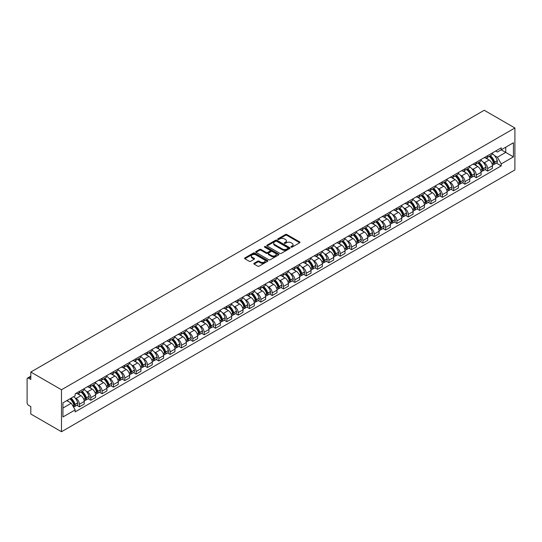 <?xml version="1.0" encoding="UTF-8"?>
<svg xmlns="http://www.w3.org/2000/svg" width="542" height="542" viewBox="0 0 542 542"><rect width="100%" height="100%" fill="white"/><g stroke="black" fill="none" stroke-linecap="round" stroke-linejoin="round"><path stroke-width="0.81" d="M291.115 247.132A0.705 0.406 0 0 0 292.118 247.132L299.699 242.755A1.009 0.583 0 0 0 299.99 242.342A1.009 0.583 0 0 0 299.699 241.935L286.853 234.517A1.009 0.583 0 0 0 285.431 234.517L277.85 238.893A0.705 0.406 0 0 0 278.845 239.469L279.828 238.907A3.232 1.863 0 0 1 284.394 238.907L285.465 239.523A3.232 1.863 0 0 1 286.413 240.844A3.232 1.863 0 0 1 285.465 242.159L284.482 242.728A0.705 0.406 0 0 0 285.485 243.304L286.461 242.735A3.232 1.863 0 0 1 291.027 242.735L292.097 243.351A3.232 1.863 0 0 1 293.046 244.672A3.232 1.863 0 0 1 292.097 245.993L291.115 246.556A0.705 0.406 0 0 0 291.115 247.132L291.115 246.556M254.11 263.27A1.009 0.583 0 0 0 253.812 263.683A1.009 0.583 0 0 0 254.11 264.096L257.707 266.176A1.009 0.583 0 0 0 259.137 266.176L267.558 261.312A1.009 0.583 0 0 0 267.85 260.905A1.009 0.583 0 0 0 267.558 260.492L254.713 253.073A1.009 0.583 0 0 0 253.283 253.073L244.869 257.938A1.009 0.583 0 0 0 244.571 258.351A1.009 0.583 0 0 0 244.869 258.758L249.218 261.271A1.009 0.583 0 0 0 250.648 261.271L254.252 259.191A1.009 0.583 0 0 0 254.544 258.778A1.009 0.583 0 0 0 254.252 258.371L252.091 257.125A2.696 1.558 0 0 1 251.298 256.02A2.696 1.558 0 0 1 252.965 254.584A2.696 1.558 0 0 1 255.905 254.916L264.361 259.801A2.696 1.558 0 0 1 265.153 260.905A2.696 1.558 0 0 1 263.487 262.342A2.696 1.558 0 0 1 260.546 262.003L259.137 261.19A1.009 0.583 0 0 0 257.707 261.19L254.11 263.27L254.11 264.096M61.483 389.759L30.806 372.049L484.23 110.27L514.9 127.98L61.483 389.759L61.483 431.73L514.9 169.951L514.9 127.98M279.902 253.365A1.009 0.583 0 0 0 281.325 253.365L289.746 248.5A1.009 0.583 0 0 0 290.038 248.094A1.009 0.583 0 0 0 289.746 247.68L276.901 240.262A1.009 0.583 0 0 0 275.478 240.262L267.057 245.126A1.009 0.583 0 0 0 266.759 245.54A1.009 0.583 0 0 0 267.057 245.946L279.902 253.365M264.875 247.287A0.705 0.406 0 0 1 265.594 247.389L265.594 246.549L278.649 254.083A1.009 0.583 0 0 1 278.947 254.496A1.009 0.583 0 0 1 278.649 254.909L270.234 259.767A1.009 0.583 0 0 1 268.805 259.767L255.959 252.355L259.564 250.289L259.564 249.449L255.959 251.529A1.009 0.583 0 0 0 255.668 251.942A1.009 0.583 0 0 0 255.959 252.355L255.959 251.529M259.564 250.289A1.009 0.583 0 0 1 260.993 250.289L260.993 249.449A1.009 0.583 0 0 0 259.564 249.449M260.993 249.449L266.203 252.457A1.009 0.583 0 0 0 267.626 252.457L270.018 251.075A1.009 0.583 0 0 0 270.316 250.668A1.009 0.583 0 0 0 270.018 250.255L264.598 247.125A0.705 0.406 0 0 1 265.594 246.549M30.806 372.049L30.806 379.481L28.557 378.181A2.053 1.186 -120 0 0 27.527 378.079A2.053 1.186 -120 0 0 27.1 379.021L27.1 402.774A2.053 1.186 -120 0 0 28.557 405.287L30.806 406.588L30.806 414.02L61.483 431.73M487.644 155.683A4.729 2.73 60 0 1 486.662 157.803L491.458 155.032A4.729 2.73 -120 0 0 492.441 152.912M483.091 162.072L484.297 162.769A4.729 2.73 60 0 1 487.644 168.562L492.441 165.791A4.729 2.73 -120 0 0 489.094 160.005L485.666 158.02M492.441 165.791L492.441 168.352L487.644 171.123L485.043 169.619M486.662 157.803A4.729 2.73 60 0 1 484.338 157.587M487.644 168.562L487.644 171.123M476.303 162.227A4.729 2.73 60 0 1 475.327 164.348L480.124 161.577A4.729 2.73 -120 0 0 481.1 159.456M473.701 176.17L476.303 177.668L481.1 174.897L481.1 172.342A4.729 2.73 -120 0 0 477.759 166.55L474.325 164.565M475.327 164.348A4.729 2.73 60 0 1 472.997 164.138M471.75 168.623L472.963 169.321A4.729 2.73 60 0 1 476.303 175.107L476.303 177.668M464.961 168.772A4.729 2.73 60 0 1 463.986 170.893L468.783 168.128A4.729 2.73 -120 0 0 469.758 166.001M462.36 182.715L464.961 184.219L469.765 181.448L469.765 178.887A4.729 2.73 -120 0 0 466.418 173.094L462.983 171.109M463.986 170.893A4.729 2.73 60 0 1 461.655 170.683M460.409 175.168L461.621 175.865A4.729 2.73 60 0 1 464.961 181.658L464.961 184.219M453.627 175.317A4.729 2.73 60 0 1 452.645 177.444L457.441 174.673A4.729 2.73 -120 0 0 458.424 172.552M451.025 189.26L453.627 190.764L458.424 187.993L458.424 185.432A4.729 2.73 -120 0 0 455.077 179.639L451.642 177.661M452.645 177.444A4.729 2.73 60 0 1 450.321 177.227M449.074 181.712L450.28 182.41A4.729 2.73 60 0 1 453.627 188.203L453.627 190.764M442.286 181.868A4.729 2.73 60 0 1 441.31 183.989L446.107 181.218A4.729 2.73 -120 0 0 447.082 179.097M439.684 195.804L442.286 197.308L447.082 194.537L447.082 191.976A4.729 2.73 -120 0 0 443.742 186.191L440.307 184.205M441.31 183.989A4.729 2.73 60 0 1 438.979 183.772M437.733 188.257L438.945 188.955A4.729 2.73 60 0 1 442.286 194.747L442.286 197.308M430.944 188.413A4.729 2.73 60 0 1 429.969 190.533L434.765 187.762A4.729 2.73 -120 0 0 435.741 185.642M428.343 202.356L430.944 203.853L435.741 201.089L435.741 198.528A4.729 2.73 -120 0 0 432.401 192.735L428.966 190.75M429.969 190.533A4.729 2.73 60 0 1 427.638 190.323M426.391 194.808L427.604 195.506A4.729 2.73 60 0 1 430.944 201.299L430.944 203.853M419.61 194.957A4.729 2.73 60 0 1 418.627 197.085L423.424 194.314A4.729 2.73 -120 0 0 424.406 192.186M417.008 208.9L419.61 210.404L424.406 207.633L424.406 205.072A4.729 2.73 -120 0 0 421.059 199.28L417.625 197.302M418.627 197.085A4.729 2.73 60 0 1 416.303 196.868M415.057 201.353L416.263 202.051A4.729 2.73 60 0 1 419.61 207.843L419.61 210.404M408.268 201.509A4.729 2.73 60 0 1 407.293 203.629L412.089 200.858A4.729 2.73 -120 0 0 413.065 198.738M405.667 215.445L408.268 216.949L413.065 214.178L413.065 211.617A4.729 2.73 -120 0 0 409.725 205.831L406.29 203.846M407.293 203.629A4.729 2.73 60 0 1 404.962 203.413M403.715 207.898L404.928 208.595A4.729 2.73 60 0 1 408.268 214.388L408.268 216.949M396.927 208.053A4.729 2.73 60 0 1 395.951 210.174L400.748 207.403A4.729 2.73 -120 0 0 401.724 205.282M394.325 221.996L396.927 223.494L401.724 220.723L401.724 218.169A4.729 2.73 -120 0 0 398.384 212.376L394.949 210.391M395.951 210.174A4.729 2.73 60 0 1 393.621 209.964M392.374 214.449L393.587 215.147A4.729 2.73 60 0 1 396.927 220.933L396.927 223.494M385.592 214.598A4.729 2.73 60 0 1 384.61 216.719L389.407 213.954A4.729 2.73 -120 0 0 390.389 211.827M382.991 228.541L385.592 230.045L390.389 227.274L390.389 224.713A4.729 2.73 -120 0 0 387.042 218.921L383.607 216.935M384.61 216.719A4.729 2.73 60 0 1 382.286 216.509M381.04 220.994L382.246 221.692A4.729 2.73 60 0 1 385.592 227.484L385.592 230.045M374.251 221.143A4.729 2.73 60 0 1 373.275 223.27L378.072 220.499A4.729 2.73 -120 0 0 379.048 218.379M371.649 235.086L374.251 236.59L379.048 233.819L379.048 231.258A4.729 2.73 -120 0 0 375.708 225.465L372.273 223.487M373.275 223.27A4.729 2.73 60 0 1 370.945 223.053M369.698 227.538L370.911 228.236A4.729 2.73 60 0 1 374.251 234.029L374.251 236.59M362.91 227.694A4.729 2.73 60 0 1 361.934 229.815L366.731 227.044A4.729 2.73 -120 0 0 367.706 224.923M360.308 241.63L362.91 243.134L367.706 240.363L367.706 237.803A4.729 2.73 -120 0 0 364.366 232.017L360.931 230.032M361.934 229.815A4.729 2.73 60 0 1 359.603 229.598M358.357 234.083L359.57 234.781A4.729 2.73 60 0 1 362.91 240.573L362.91 243.134M351.575 234.239A4.729 2.73 60 0 1 350.593 236.359L355.389 233.588A4.729 2.73 -120 0 0 356.372 231.468M348.973 248.182L351.575 249.679L356.372 246.915L356.372 244.354A4.729 2.73 -120 0 0 353.025 238.561L349.59 236.576M350.593 236.359A4.729 2.73 60 0 1 348.269 236.149M347.022 240.634L348.228 241.332A4.729 2.73 60 0 1 351.575 247.125L351.575 249.679M340.234 240.783A4.729 2.73 60 0 1 339.251 242.911L344.055 240.14A4.729 2.73 -120 0 0 345.03 238.013M337.632 254.726L340.234 256.231L345.03 253.46L345.03 250.899A4.729 2.73 -120 0 0 341.69 245.106L338.255 243.128M339.251 242.911A4.729 2.73 60 0 1 336.928 242.694M335.681 247.179L336.894 247.877A4.729 2.73 60 0 1 340.234 253.67L340.234 256.231M328.892 247.335A4.729 2.73 60 0 1 327.917 249.456L332.713 246.685A4.729 2.73 -120 0 0 333.689 244.564M326.291 261.271L328.892 262.775L333.689 260.004L333.689 257.443A4.729 2.73 -120 0 0 330.349 251.657L326.914 249.672M327.917 249.456A4.729 2.73 60 0 1 325.586 249.239M324.34 253.724L325.552 254.422A4.729 2.73 60 0 1 328.892 260.214L328.892 262.775M317.558 253.88A4.729 2.73 60 0 1 316.575 256L321.372 253.229A4.729 2.73 -120 0 0 322.355 251.109M314.956 267.823L317.558 269.32L322.355 266.549L322.355 263.995A4.729 2.73 -120 0 0 319.008 258.202L315.573 256.217M316.575 256A4.729 2.73 60 0 1 314.252 255.79M313.005 260.275L314.211 260.973A4.729 2.73 60 0 1 317.558 266.759L317.558 269.32M306.216 260.424A4.729 2.73 60 0 1 305.234 262.545L310.038 259.781A4.729 2.73 -120 0 0 311.013 257.653M303.615 274.367L306.216 275.871L311.013 273.1L311.013 270.539A4.729 2.73 -120 0 0 307.673 264.747L304.238 262.762M305.234 262.545A4.729 2.73 60 0 1 302.91 262.335M301.664 266.82L302.876 267.518A4.729 2.73 60 0 1 306.216 273.31L306.216 275.871M294.875 266.969A4.729 2.73 60 0 1 293.899 269.096L298.696 266.325A4.729 2.73 -120 0 0 299.672 264.205M292.273 280.912L294.875 282.416L299.672 279.645L299.672 277.084A4.729 2.73 -120 0 0 296.332 271.291L292.897 269.313M293.899 269.096A4.729 2.73 60 0 1 291.569 268.879M290.322 273.364L291.535 274.062A4.729 2.73 60 0 1 294.875 279.855L294.875 282.416M283.541 273.52A4.729 2.73 60 0 1 282.558 275.641L287.355 272.87A4.729 2.73 -120 0 0 288.337 270.749M280.939 287.456L283.541 288.961L288.337 286.19L288.337 283.629A4.729 2.73 -120 0 0 284.99 277.843L281.555 275.858M282.558 275.641A4.729 2.73 60 0 1 280.234 275.424M278.988 279.909L280.194 280.607A4.729 2.73 60 0 1 283.541 286.4L283.541 288.961M272.199 280.065A4.729 2.73 60 0 1 271.217 282.186L276.02 279.415A4.729 2.73 -120 0 0 276.996 277.294M269.598 294.008L272.199 295.505L276.996 292.741L276.996 290.18A4.729 2.73 -120 0 0 273.656 284.387L270.221 282.402M271.217 282.186A4.729 2.73 60 0 1 268.893 281.976M267.646 286.461L268.859 287.158A4.729 2.73 60 0 1 272.199 292.951L272.199 295.505M260.858 286.61A4.729 2.73 60 0 1 259.882 288.737L264.679 285.966A4.729 2.73 -120 0 0 265.655 283.839M258.256 300.553L260.858 302.057L265.655 299.286L265.655 296.725A4.729 2.73 -120 0 0 262.314 290.932L258.88 288.954M259.882 288.737A4.729 2.73 60 0 1 257.552 288.52M256.305 293.005L257.518 293.703A4.729 2.73 60 0 1 260.858 299.496L260.858 302.057M249.523 293.154A4.729 2.73 60 0 1 248.541 295.282L253.338 292.511A4.729 2.73 -120 0 0 254.32 290.39M246.922 307.097L249.523 308.601L254.32 305.83L254.32 303.269A4.729 2.73 -120 0 0 250.973 297.483L247.538 295.498M248.541 295.282A4.729 2.73 60 0 1 246.217 295.065M244.97 299.55L246.176 300.248A4.729 2.73 60 0 1 249.523 306.04L249.523 308.601M238.182 299.706A4.729 2.73 60 0 1 237.2 301.826L242.003 299.055A4.729 2.73 -120 0 0 242.979 296.935M235.58 313.649L238.182 315.146L242.979 312.375L242.979 309.821A4.729 2.73 -120 0 0 239.639 304.028L236.204 302.043M237.2 301.826A4.729 2.73 60 0 1 234.876 301.616M233.629 306.101L234.835 306.799A4.729 2.73 60 0 1 238.182 312.585L238.182 315.146M226.841 306.25A4.729 2.73 60 0 1 225.865 308.371L230.662 305.607A4.729 2.73 -120 0 0 231.637 303.479M224.239 320.193L226.841 321.697L231.637 318.926L231.637 316.365A4.729 2.73 -120 0 0 228.297 310.573L224.862 308.588M225.865 308.371A4.729 2.73 60 0 1 223.534 308.161M222.288 312.646L223.5 313.344A4.729 2.73 60 0 1 226.841 319.136L226.841 321.697M215.506 312.795A4.729 2.73 60 0 1 214.524 314.922L219.32 312.151A4.729 2.73 -120 0 0 220.303 310.031M212.904 326.738L215.506 328.242L220.303 325.471L220.303 322.91A4.729 2.73 -120 0 0 216.956 317.117L213.521 315.139M214.524 314.922A4.729 2.73 60 0 1 212.2 314.706M210.953 319.191L212.159 319.888A4.729 2.73 60 0 1 215.506 325.681L215.506 328.242M204.165 319.346A4.729 2.73 60 0 1 203.182 321.467L207.986 318.696A4.729 2.73 -120 0 0 208.961 316.575M201.563 333.283L204.165 334.787L208.961 332.016L208.961 329.455A4.729 2.73 -120 0 0 205.621 323.669L202.186 321.684M203.182 321.467A4.729 2.73 60 0 1 200.858 321.25M199.612 325.735L200.818 326.433A4.729 2.73 60 0 1 204.165 332.226L204.165 334.787M192.823 325.891A4.729 2.73 60 0 1 191.848 328.012L196.644 325.241A4.729 2.73 -120 0 0 197.62 323.12M190.222 339.834L192.823 341.331L197.62 338.567L197.62 336.006A4.729 2.73 -120 0 0 194.28 330.213L190.845 328.228M191.848 328.012A4.729 2.73 60 0 1 189.517 327.802M188.27 332.287L189.483 332.984A4.729 2.73 60 0 1 192.823 338.777L192.823 341.331M181.489 332.436A4.729 2.73 60 0 1 180.506 334.563L185.303 331.792A4.729 2.73 -120 0 0 186.285 329.665M178.887 346.379L181.489 347.883L186.285 345.112L186.285 342.551A4.729 2.73 -120 0 0 182.939 336.758L179.504 334.78M180.506 334.563A4.729 2.73 60 0 1 178.183 334.346M176.936 338.831L178.142 339.529A4.729 2.73 60 0 1 181.489 345.322L181.489 347.883M170.147 338.98A4.729 2.73 60 0 1 169.165 341.108L173.968 338.337A4.729 2.73 -120 0 0 174.944 336.216M167.546 352.923L170.147 354.427L174.944 351.656L174.944 349.095A4.729 2.73 -120 0 0 171.604 343.303L168.169 341.325M169.165 341.108A4.729 2.73 60 0 1 166.841 340.891M165.595 345.376L166.8 346.074A4.729 2.73 60 0 1 170.147 351.866L170.147 354.427M158.806 345.532A4.729 2.73 60 0 1 157.83 347.652L162.627 344.881A4.729 2.73 -120 0 0 163.603 342.761M156.204 359.475L158.806 360.972L163.603 358.201L163.603 355.647A4.729 2.73 -120 0 0 160.263 349.854L156.828 347.869M157.83 347.652A4.729 2.73 60 0 1 155.5 347.442M154.253 351.927L155.466 352.625A4.729 2.73 60 0 1 158.806 358.411L158.806 360.972M147.471 352.076A4.729 2.73 60 0 1 146.489 354.197L151.286 351.433A4.729 2.73 -120 0 0 152.268 349.305M144.87 366.019L147.471 367.523L152.268 364.752L152.268 362.192A4.729 2.73 -120 0 0 148.921 356.399L145.486 354.414M146.489 354.197A4.729 2.73 60 0 1 144.165 353.987M142.919 358.472L144.125 359.17A4.729 2.73 60 0 1 147.471 364.962L147.471 367.523M136.13 358.621A4.729 2.73 60 0 1 135.148 360.748L139.951 357.977A4.729 2.73 -120 0 0 140.927 355.857M133.528 372.564L136.13 374.068L140.927 371.297L140.927 368.736A4.729 2.73 -120 0 0 137.587 362.944L134.152 360.965M135.148 360.748A4.729 2.73 60 0 1 132.824 360.532M131.577 365.017L132.783 365.714A4.729 2.73 60 0 1 136.13 371.507L136.13 374.068M124.789 365.173A4.729 2.73 60 0 1 123.813 367.293L128.61 364.522A4.729 2.73 -120 0 0 129.585 362.402M122.187 379.109L124.789 380.613L129.585 377.842L129.585 375.281A4.729 2.73 -120 0 0 126.245 369.495L122.81 367.51M123.813 367.293A4.729 2.73 60 0 1 121.483 367.076M120.236 371.561L121.449 372.259A4.729 2.73 60 0 1 124.789 378.052L124.789 380.613M113.454 371.717A4.729 2.73 60 0 1 112.472 373.838L117.268 371.067A4.729 2.73 -120 0 0 118.251 368.946M110.853 385.66L113.454 387.157L118.251 384.393L118.251 381.832A4.729 2.73 -120 0 0 114.904 376.04L111.469 374.055M112.472 373.838A4.729 2.73 60 0 1 110.148 373.628M108.901 378.113L110.107 378.811A4.729 2.73 60 0 1 113.454 384.603L113.454 387.157M102.113 378.262A4.729 2.73 60 0 1 101.13 380.382L105.934 377.618A4.729 2.73 -120 0 0 106.91 375.491M99.511 392.205L102.113 393.709L106.91 390.938L106.91 388.377A4.729 2.73 -120 0 0 103.569 382.584L100.135 380.606M101.13 380.382A4.729 2.73 60 0 1 98.807 380.172M97.56 384.657L98.766 385.355A4.729 2.73 60 0 1 102.113 391.148L102.113 393.709M90.771 384.806A4.729 2.73 60 0 1 89.796 386.934L94.593 384.163A4.729 2.73 -120 0 0 95.568 382.042M88.17 398.749L90.771 400.253L95.568 397.482L95.568 394.922A4.729 2.73 -120 0 0 92.228 389.129L88.793 387.151M89.796 386.934A4.729 2.73 60 0 1 87.465 386.717M86.219 391.202L87.431 391.9A4.729 2.73 60 0 1 90.771 397.692L90.771 400.253M79.437 391.358A4.729 2.73 60 0 1 78.454 393.478L83.251 390.707A4.729 2.73 -120 0 0 84.234 388.587M76.835 405.301L79.437 406.798L84.234 404.027L84.234 401.473A4.729 2.73 -120 0 0 80.887 395.68L77.452 393.695M78.454 393.478A4.729 2.73 60 0 1 76.124 393.268M74.884 397.753L76.09 398.451A4.729 2.73 60 0 1 79.437 404.237L79.437 406.798M495.673 151.042L497.38 152.031L513.443 142.756L505.74 147.2L505.74 152.404L497.38 157.234L494.426 155.527M62.933 408.058L71.293 403.234L75.148 409.908L62.933 416.954L62.933 402.855L75.148 395.802L75.148 393.831L501.235 147.831L501.235 149.802L513.443 156.855L501.235 163.908L497.38 157.234M513.443 142.756L513.443 156.855M75.148 409.908L75.148 411.879L501.235 165.879L501.235 163.908M71.293 403.234L66.788 400.633M496.377 163.074L501.235 165.879M291.4 247.233L292.097 246.827A3.232 1.863 0 0 0 293.046 245.512L293.046 244.672M286.413 240.844L286.413 241.678A3.232 1.863 0 0 1 285.465 242.999L284.767 243.405M299.699 241.935L299.699 242.755L286.853 235.357A1.009 0.583 0 0 0 285.431 235.357L278.127 239.571M289.746 247.68L289.746 248.5L276.901 241.102A1.009 0.583 0 0 0 275.478 241.102L267.07 245.96M287.958 248.378A0.705 0.406 0 0 0 287.958 247.802L276.691 241.292A0.705 0.406 0 0 0 275.688 241.292L274.652 241.895A3.232 1.863 0 0 0 273.71 243.209A3.232 1.863 0 0 0 274.652 244.53L282.362 248.974A3.232 1.863 0 0 0 286.928 248.974L287.958 248.378L287.958 249.218A0.705 0.406 0 0 0 288.168 248.934L288.168 248.094M273.71 243.209L273.71 244.049A3.232 1.863 0 0 0 274.652 245.37L274.652 244.53M287.958 249.218L286.928 249.815A3.232 1.863 0 0 1 282.362 249.815L274.652 245.37M260.993 250.289L266.203 253.297A1.009 0.583 0 0 0 267.626 253.297L270.018 251.915A1.009 0.583 0 0 0 270.316 251.508L270.316 250.668M265.594 247.389L278.635 254.916M271.603 255.58A2.696 1.558 0 0 0 274.543 255.919A2.696 1.558 0 0 0 276.21 254.476A2.696 1.558 0 0 0 275.424 253.371L272.443 251.657A1.009 0.583 0 0 0 271.014 251.657L268.629 253.033A1.009 0.583 0 0 0 268.331 253.446A1.009 0.583 0 0 0 268.629 253.859L271.603 255.58L271.603 256.42A2.696 1.558 0 0 0 274.543 256.752A2.696 1.558 0 0 0 276.21 255.316L276.21 254.476M268.331 253.446L268.331 254.286A1.009 0.583 0 0 0 268.629 254.699L268.629 253.859M271.603 256.42L268.629 254.699M265.153 260.905L265.153 261.739A2.696 1.558 0 0 1 263.487 263.182A2.696 1.558 0 0 1 260.546 262.843L259.137 262.03A1.009 0.583 0 0 0 257.707 262.03L254.123 264.103M251.298 256.02L251.298 256.861A2.696 1.558 0 0 0 252.091 257.965L252.091 257.125M254.239 259.198L252.091 257.965M267.558 260.492L267.558 261.312L254.713 253.913A1.009 0.583 0 0 0 253.283 253.913L244.882 258.771L244.869 257.938M489.426 156.204A6.477 3.74 60 0 1 489.46 156.225A6.477 3.74 60 0 1 493.721 162.038L493.762 162.173A1.26 0.725 60 0 1 493.559 163.162A1.26 0.725 60 0 1 493.532 163.176M489.141 156.367A7.812 4.512 60 0 1 493.437 162.817L493.477 162.952A2.595 1.497 60 0 1 493.064 164.985L492.421 165.357M493.511 164.416A2.595 1.497 -120 0 0 494.229 164.314A2.595 1.497 -120 0 0 494.636 162.282L494.602 162.146A7.812 4.512 -120 0 0 490.307 155.696M492.339 153.738A7.812 4.512 60 0 1 497.251 160.615L497.292 160.744A2.595 1.497 60 0 1 496.878 162.783L494.229 164.314M486.479 157.891A7.812 4.512 60 0 1 488.112 159.436M491.906 159.443L492.908 160.019M478.085 162.756A6.477 3.74 60 0 1 478.119 162.769A6.477 3.74 60 0 1 482.38 168.582L482.421 168.718A1.26 0.725 60 0 1 482.224 169.707A1.26 0.725 60 0 1 482.19 169.721M477.807 162.918A7.812 4.512 60 0 1 482.095 169.361L482.136 169.497A2.595 1.497 60 0 1 481.723 171.536L481.079 171.909M482.17 170.96A2.595 1.497 -120 0 0 482.888 170.865A2.595 1.497 -120 0 0 483.301 168.826L483.261 168.691A7.812 4.512 -120 0 0 478.965 162.248M481.005 160.29A7.812 4.512 60 0 1 485.917 167.16L485.95 167.295A2.595 1.497 60 0 1 485.544 169.334L482.888 170.865M475.138 164.443A7.812 4.512 60 0 1 476.77 165.981M480.571 165.988L481.567 166.563M466.75 169.3A6.477 3.74 60 0 1 466.784 169.321A6.477 3.74 60 0 1 471.045 175.127L471.079 175.262A1.26 0.725 60 0 1 470.883 176.252A1.26 0.725 60 0 1 470.856 176.265M466.466 169.463A7.812 4.512 60 0 1 470.761 175.906L470.795 176.042A2.595 1.497 60 0 1 470.388 178.081L469.745 178.453M470.829 177.505A2.595 1.497 -120 0 0 471.547 177.41A2.595 1.497 -120 0 0 471.96 175.371L471.919 175.235A7.812 4.512 -120 0 0 467.631 168.792M469.663 166.834A7.812 4.512 60 0 1 474.575 173.704L474.616 173.84A2.595 1.497 60 0 1 474.203 175.879L471.547 177.41M463.803 170.987A7.812 4.512 60 0 1 465.436 172.525M469.23 172.539L470.226 173.115M455.409 175.845A6.477 3.74 60 0 1 455.443 175.865A6.477 3.74 60 0 1 459.704 181.678L459.745 181.807A1.26 0.725 60 0 1 459.541 182.796A1.26 0.725 60 0 1 459.514 182.817M455.124 176.008A7.812 4.512 60 0 1 459.42 182.458L459.46 182.593A2.595 1.497 60 0 1 459.047 184.626L458.403 184.998M459.494 184.056A2.595 1.497 -120 0 0 460.212 183.955A2.595 1.497 -120 0 0 460.619 181.916L460.585 181.787A7.812 4.512 -120 0 0 456.289 175.337M458.322 173.379A7.812 4.512 60 0 1 463.234 180.256L463.274 180.384A2.595 1.497 60 0 1 462.861 182.424L460.212 183.955M452.462 177.532A7.812 4.512 60 0 1 454.094 179.07M457.888 179.084L458.891 179.659M444.067 182.39A6.477 3.74 60 0 1 444.101 182.41A6.477 3.74 60 0 1 448.363 188.223L448.403 188.359A1.26 0.725 60 0 1 448.207 189.348A1.26 0.725 60 0 1 448.173 189.361M443.79 182.559A7.812 4.512 60 0 1 448.078 189.002L448.119 189.138A2.595 1.497 60 0 1 447.706 191.177L447.062 191.55M448.153 190.601A2.595 1.497 -120 0 0 448.871 190.506A2.595 1.497 -120 0 0 449.284 188.467L449.243 188.331A7.812 4.512 -120 0 0 444.948 181.882M446.987 179.924A7.812 4.512 60 0 1 451.899 186.8L451.933 186.936A2.595 1.497 60 0 1 451.527 188.968L448.871 190.506M441.12 184.077A7.812 4.512 60 0 1 442.753 185.621M446.554 185.628L447.55 186.204M432.733 188.941A6.477 3.74 60 0 1 432.767 188.955A6.477 3.74 60 0 1 437.028 194.768L437.062 194.903A1.26 0.725 60 0 1 436.866 195.892A1.26 0.725 60 0 1 436.838 195.906M432.448 189.104A7.812 4.512 60 0 1 436.744 195.547L436.777 195.682A2.595 1.497 60 0 1 436.371 197.722L435.727 198.094M436.811 197.146A2.595 1.497 -120 0 0 437.529 197.051A2.595 1.497 -120 0 0 437.943 195.012L437.902 194.876A7.812 4.512 -120 0 0 433.614 188.433M435.646 186.475A7.812 4.512 60 0 1 440.558 193.345L440.599 193.48A2.595 1.497 60 0 1 440.185 195.52L437.529 197.051M429.786 190.628A7.812 4.512 60 0 1 431.418 192.166M435.212 192.18L436.208 192.749M421.391 195.486A6.477 3.74 60 0 1 421.425 195.506A6.477 3.74 60 0 1 425.687 201.319L425.727 201.448A1.26 0.725 60 0 1 425.524 202.437A1.26 0.725 60 0 1 425.497 202.451M421.107 195.648A7.812 4.512 60 0 1 425.402 202.098L425.443 202.227A2.595 1.497 60 0 1 425.03 204.266L424.386 204.639M425.477 203.69A2.595 1.497 -120 0 0 426.195 203.596A2.595 1.497 -120 0 0 426.601 201.556L426.568 201.421A7.812 4.512 -120 0 0 422.272 194.978M424.305 193.02A7.812 4.512 60 0 1 429.217 199.89L429.257 200.025A2.595 1.497 60 0 1 428.844 202.064L426.195 203.596M418.444 197.173A7.812 4.512 60 0 1 420.077 198.711M423.871 198.724L424.867 199.3M410.05 202.03A6.477 3.74 60 0 1 410.084 202.051A6.477 3.74 60 0 1 414.345 207.864L414.386 207.999A1.26 0.725 60 0 1 414.19 208.988A1.26 0.725 60 0 1 414.156 209.002M409.772 202.193A7.812 4.512 60 0 1 414.061 208.643L414.102 208.778A2.595 1.497 60 0 1 413.688 210.811L413.045 211.184M414.135 210.242A2.595 1.497 -120 0 0 414.854 210.14A2.595 1.497 -120 0 0 415.267 208.108L415.226 207.972A7.812 4.512 -120 0 0 410.931 201.522M412.97 199.564A7.812 4.512 60 0 1 417.882 206.441L417.916 206.57A2.595 1.497 60 0 1 417.509 208.609L414.854 210.14M407.103 203.717A7.812 4.512 60 0 1 408.736 205.262M412.537 205.269L413.532 205.845M398.716 208.582A6.477 3.74 60 0 1 398.749 208.595A6.477 3.74 60 0 1 403.011 214.408L403.045 214.544A1.26 0.725 60 0 1 402.848 215.533A1.26 0.725 60 0 1 402.821 215.547M398.431 208.745A7.812 4.512 60 0 1 402.726 215.188L402.76 215.323A2.595 1.497 60 0 1 402.354 217.362L401.71 217.735M402.794 216.786A2.595 1.497 -120 0 0 403.512 216.692A2.595 1.497 -120 0 0 403.925 214.652L403.885 214.517A7.812 4.512 -120 0 0 399.596 208.074M401.629 206.116A7.812 4.512 60 0 1 406.541 212.986L406.581 213.121A2.595 1.497 60 0 1 406.168 215.16L403.512 216.692M395.768 210.269A7.812 4.512 60 0 1 397.394 211.807M401.195 211.814L402.191 212.389M387.374 215.127A6.477 3.74 60 0 1 387.408 215.147A6.477 3.74 60 0 1 391.67 220.953L391.71 221.089A1.26 0.725 60 0 1 391.507 222.078A1.26 0.725 60 0 1 391.48 222.091M387.09 215.289A7.812 4.512 60 0 1 391.385 221.732L391.426 221.868A2.595 1.497 60 0 1 391.012 223.907L390.369 224.28M391.459 223.331A2.595 1.497 -120 0 0 392.178 223.236A2.595 1.497 -120 0 0 392.584 221.197L392.55 221.061A7.812 4.512 -120 0 0 388.255 214.618M390.287 212.66A7.812 4.512 60 0 1 395.199 219.53L395.24 219.666A2.595 1.497 60 0 1 394.827 221.705L392.178 223.236M384.427 216.814A7.812 4.512 60 0 1 386.06 218.351M389.854 218.365L390.85 218.941M376.033 221.671A6.477 3.74 60 0 1 376.067 221.692A6.477 3.74 60 0 1 380.328 227.505L380.369 227.633A1.26 0.725 60 0 1 380.166 228.622A1.26 0.725 60 0 1 380.138 228.643M375.755 221.834A7.812 4.512 60 0 1 380.044 228.284L380.084 228.419A2.595 1.497 60 0 1 379.671 230.452L379.027 230.824M380.118 229.883A2.595 1.497 -120 0 0 380.836 229.781A2.595 1.497 -120 0 0 381.25 227.742L381.209 227.613A7.812 4.512 -120 0 0 376.914 221.163M378.953 219.205A7.812 4.512 60 0 1 383.865 226.082L383.899 226.21A2.595 1.497 60 0 1 383.492 228.25L380.836 229.781M373.086 223.358A7.812 4.512 60 0 1 374.718 224.896M378.519 224.91L379.515 225.486M364.698 228.216A6.477 3.74 60 0 1 364.732 228.236A6.477 3.74 60 0 1 368.994 234.049L369.027 234.185A1.26 0.725 60 0 1 368.831 235.174A1.26 0.725 60 0 1 368.804 235.187M364.414 228.385A7.812 4.512 60 0 1 368.709 234.828L368.743 234.964A2.595 1.497 60 0 1 368.336 237.003L367.693 237.376M368.777 236.427A2.595 1.497 -120 0 0 369.495 236.332A2.595 1.497 -120 0 0 369.908 234.293L369.868 234.158A7.812 4.512 -120 0 0 365.579 227.708M367.612 225.75A7.812 4.512 60 0 1 372.523 232.626L372.564 232.762A2.595 1.497 60 0 1 372.151 234.794L369.495 236.332M361.751 229.903A7.812 4.512 60 0 1 363.377 231.448M367.178 231.454L368.174 232.03M353.357 234.767A6.477 3.74 60 0 1 353.391 234.781A6.477 3.74 60 0 1 357.652 240.594L357.693 240.729A1.26 0.725 60 0 1 357.49 241.718A1.26 0.725 60 0 1 357.463 241.732M353.072 234.93A7.812 4.512 60 0 1 357.368 241.373L357.408 241.508A2.595 1.497 60 0 1 356.995 243.548L356.351 243.92M357.442 242.972A2.595 1.497 -120 0 0 358.16 242.877A2.595 1.497 -120 0 0 358.567 240.838L358.533 240.702A7.812 4.512 -120 0 0 354.238 234.259M356.27 232.301A7.812 4.512 60 0 1 361.182 239.171L361.223 239.307A2.595 1.497 60 0 1 360.809 241.346L358.16 242.877M350.41 236.454A7.812 4.512 60 0 1 352.043 237.992M355.837 238.006L356.832 238.575M342.016 241.312A6.477 3.74 60 0 1 342.049 241.332A6.477 3.74 60 0 1 346.311 247.145L346.352 247.274A1.26 0.725 60 0 1 346.148 248.263A1.26 0.725 60 0 1 346.121 248.277M341.738 241.475A7.812 4.512 60 0 1 346.026 247.924L346.067 248.053A2.595 1.497 60 0 1 345.654 250.092L345.01 250.465M346.101 249.516A2.595 1.497 -120 0 0 346.819 249.422A2.595 1.497 -120 0 0 347.232 247.382L347.192 247.247A7.812 4.512 -120 0 0 342.896 240.804M344.936 238.846A7.812 4.512 60 0 1 349.847 245.716L349.881 245.851A2.595 1.497 60 0 1 349.475 247.89L346.819 249.422M339.068 242.999A7.812 4.512 60 0 1 340.701 244.537M344.502 244.55L345.498 245.126M330.681 247.857A6.477 3.74 60 0 1 330.715 247.877A6.477 3.74 60 0 1 334.976 253.69L335.01 253.825A1.26 0.725 60 0 1 334.814 254.815A1.26 0.725 60 0 1 334.787 254.828M330.396 248.019A7.812 4.512 60 0 1 334.692 254.469L334.726 254.605A2.595 1.497 60 0 1 334.319 256.637L333.676 257.01M334.76 256.068A2.595 1.497 -120 0 0 335.478 255.966A2.595 1.497 -120 0 0 335.891 253.934L335.85 253.798A7.812 4.512 -120 0 0 331.562 247.348M333.594 245.391A7.812 4.512 60 0 1 338.506 252.267L338.547 252.396A2.595 1.497 60 0 1 338.133 254.435L335.478 255.966M327.734 249.544A7.812 4.512 60 0 1 329.36 251.088M333.161 251.095L334.157 251.671M319.34 254.408A6.477 3.74 60 0 1 319.373 254.422A6.477 3.74 60 0 1 323.635 260.235L323.676 260.37A1.26 0.725 60 0 1 323.472 261.359A1.26 0.725 60 0 1 323.445 261.373M319.055 254.571A7.812 4.512 60 0 1 323.35 261.014L323.391 261.149A2.595 1.497 60 0 1 322.978 263.188L322.334 263.561M323.425 262.613A2.595 1.497 -120 0 0 324.143 262.518A2.595 1.497 -120 0 0 324.55 260.478L324.516 260.343A7.812 4.512 -120 0 0 320.22 253.9M322.253 251.942A7.812 4.512 60 0 1 327.165 258.812L327.205 258.947A2.595 1.497 60 0 1 326.792 260.987L324.143 262.518M316.392 256.095A7.812 4.512 60 0 1 318.025 257.633M321.819 257.64L322.815 258.216M307.998 260.953A6.477 3.74 60 0 1 308.032 260.973A6.477 3.74 60 0 1 312.294 266.779L312.334 266.915A1.26 0.725 60 0 1 312.131 267.904A1.26 0.725 60 0 1 312.104 267.917M307.721 261.115A7.812 4.512 60 0 1 312.009 267.558L312.05 267.694A2.595 1.497 60 0 1 311.636 269.733L310.993 270.106M312.084 269.157A2.595 1.497 -120 0 0 312.802 269.062A2.595 1.497 -120 0 0 313.215 267.023L313.174 266.888A7.812 4.512 -120 0 0 308.879 260.445M310.918 258.487A7.812 4.512 60 0 1 315.83 265.356L315.864 265.492A2.595 1.497 60 0 1 315.458 267.531L312.802 269.062M305.051 262.64A7.812 4.512 60 0 1 306.684 264.178M310.485 264.191L311.481 264.767M296.664 267.497A6.477 3.74 60 0 1 296.698 267.518A6.477 3.74 60 0 1 300.959 273.331L300.993 273.459A1.26 0.725 60 0 1 300.796 274.448A1.26 0.725 60 0 1 300.769 274.469M296.379 267.66A7.812 4.512 60 0 1 300.675 274.11L300.708 274.245A2.595 1.497 60 0 1 300.302 276.278L299.658 276.65M300.742 275.709A2.595 1.497 -120 0 0 301.46 275.607A2.595 1.497 -120 0 0 301.874 273.568L301.833 273.439A7.812 4.512 -120 0 0 297.544 266.989M299.577 265.031A7.812 4.512 60 0 1 304.489 271.908L304.529 272.037A2.595 1.497 60 0 1 304.116 274.076L301.46 275.607M293.717 269.184A7.812 4.512 60 0 1 295.343 270.722M299.143 270.736L300.139 271.312M285.322 274.042A6.477 3.74 60 0 1 285.356 274.062A6.477 3.74 60 0 1 289.618 279.875L289.652 280.011A1.26 0.725 60 0 1 289.455 281A1.26 0.725 60 0 1 289.428 281.013M285.038 274.211A7.812 4.512 60 0 1 289.333 280.654L289.374 280.79A2.595 1.497 60 0 1 288.961 282.829L288.317 283.202M289.408 282.253A2.595 1.497 -120 0 0 290.126 282.158A2.595 1.497 -120 0 0 290.532 280.119L290.498 279.984A7.812 4.512 -120 0 0 286.203 273.534M288.236 271.576A7.812 4.512 60 0 1 293.147 278.452L293.188 278.588A2.595 1.497 60 0 1 292.775 280.62L290.126 282.158M282.375 275.729A7.812 4.512 60 0 1 284.008 277.274M287.802 277.28L288.798 277.856M273.981 280.593A6.477 3.74 60 0 1 274.015 280.607A6.477 3.74 60 0 1 278.276 286.42L278.317 286.555A1.26 0.725 60 0 1 278.114 287.545A1.26 0.725 60 0 1 278.087 287.558M273.703 280.756A7.812 4.512 60 0 1 277.992 287.199L278.032 287.335A2.595 1.497 60 0 1 277.619 289.374L276.976 289.746M278.066 288.798A2.595 1.497 -120 0 0 278.784 288.703A2.595 1.497 -120 0 0 279.198 286.664L279.157 286.528A7.812 4.512 -120 0 0 274.862 280.085M276.901 278.127A7.812 4.512 60 0 1 281.813 284.997L281.847 285.133A2.595 1.497 60 0 1 281.44 287.172L278.784 288.703M271.034 282.28A7.812 4.512 60 0 1 272.667 283.818M276.467 283.832L277.463 284.401M262.646 287.138A6.477 3.74 60 0 1 262.68 287.158A6.477 3.74 60 0 1 266.942 292.971L266.976 293.1A1.26 0.725 60 0 1 266.779 294.089A1.26 0.725 60 0 1 266.752 294.103M262.362 287.301A7.812 4.512 60 0 1 266.657 293.75L266.691 293.879A2.595 1.497 60 0 1 266.285 295.918L265.641 296.291M266.725 295.343A2.595 1.497 -120 0 0 267.443 295.248A2.595 1.497 -120 0 0 267.856 293.208L267.816 293.073A7.812 4.512 -120 0 0 263.527 286.63M265.56 284.672A7.812 4.512 60 0 1 270.472 291.542L270.512 291.677A2.595 1.497 60 0 1 270.099 293.717L267.443 295.248M259.699 288.825A7.812 4.512 60 0 1 261.325 290.363M265.126 290.377L266.122 290.952M251.305 293.683A6.477 3.74 60 0 1 251.339 293.703A6.477 3.74 60 0 1 255.6 299.516L255.634 299.651A1.26 0.725 60 0 1 255.438 300.641A1.26 0.725 60 0 1 255.411 300.654M251.021 293.845A7.812 4.512 60 0 1 255.316 300.295L255.357 300.431A2.595 1.497 60 0 1 254.943 302.463L254.3 302.836M255.39 301.894A2.595 1.497 -120 0 0 256.109 301.792A2.595 1.497 -120 0 0 256.515 299.76L256.481 299.624A7.812 4.512 -120 0 0 252.186 293.175M254.218 291.217A7.812 4.512 60 0 1 259.13 298.093L259.171 298.222A2.595 1.497 60 0 1 258.758 300.261L256.109 301.792M248.358 295.37A7.812 4.512 60 0 1 249.991 296.914M253.785 296.921L254.781 297.497M239.964 300.234A6.477 3.74 60 0 1 239.998 300.248A6.477 3.74 60 0 1 244.259 306.061L244.3 306.196A1.26 0.725 60 0 1 244.096 307.185A1.26 0.725 60 0 1 244.069 307.199M239.686 300.397A7.812 4.512 60 0 1 243.975 306.84L244.015 306.975A2.595 1.497 60 0 1 243.602 309.015L242.958 309.387M244.049 308.439A2.595 1.497 -120 0 0 244.767 308.344A2.595 1.497 -120 0 0 245.18 306.305L245.14 306.169A7.812 4.512 -120 0 0 240.844 299.726M242.884 297.761A7.812 4.512 60 0 1 247.796 304.638L247.829 304.773A2.595 1.497 60 0 1 247.423 306.813L244.767 308.344M237.017 301.914A7.812 4.512 60 0 1 238.649 303.459M242.45 303.466L243.446 304.042M228.629 306.779A6.477 3.74 60 0 1 228.663 306.799A6.477 3.74 60 0 1 232.924 312.605L232.958 312.741A1.26 0.725 60 0 1 232.762 313.73A1.26 0.725 60 0 1 232.735 313.743M228.345 306.941A7.812 4.512 60 0 1 232.64 313.384L232.674 313.52A2.595 1.497 60 0 1 232.267 315.559L231.617 315.932M232.708 314.983A2.595 1.497 -120 0 0 233.426 314.888A2.595 1.497 -120 0 0 233.839 312.849L233.798 312.714A7.812 4.512 -120 0 0 229.51 306.271M231.542 304.313A7.812 4.512 60 0 1 236.454 311.183L236.495 311.318A2.595 1.497 60 0 1 236.082 313.357L233.426 314.888M225.682 308.466A7.812 4.512 60 0 1 227.308 310.004M231.109 310.017L232.105 310.593M217.288 313.323A6.477 3.74 60 0 1 217.322 313.344A6.477 3.74 60 0 1 221.583 319.157L221.617 319.285A1.26 0.725 60 0 1 221.421 320.275A1.26 0.725 60 0 1 221.393 320.295M217.003 313.486A7.812 4.512 60 0 1 221.299 319.936L221.339 320.071A2.595 1.497 60 0 1 220.926 322.104L220.282 322.476M221.373 321.535A2.595 1.497 -120 0 0 222.091 321.433A2.595 1.497 -120 0 0 222.498 319.394L222.464 319.265A7.812 4.512 -120 0 0 218.169 312.815M220.201 310.857A7.812 4.512 60 0 1 225.113 317.734L225.154 317.863A2.595 1.497 60 0 1 224.74 319.902L222.091 321.433M214.341 315.01A7.812 4.512 60 0 1 215.973 316.548M219.767 316.562L220.763 317.138M205.946 319.868A6.477 3.74 60 0 1 205.98 319.888A6.477 3.74 60 0 1 210.242 325.701L210.282 325.837A1.26 0.725 60 0 1 210.079 326.826A1.26 0.725 60 0 1 210.052 326.84M205.669 320.037A7.812 4.512 60 0 1 209.957 326.48L209.998 326.616A2.595 1.497 60 0 1 209.585 328.655L208.941 329.028M210.032 328.079A2.595 1.497 -120 0 0 210.75 327.978A2.595 1.497 -120 0 0 211.163 325.945L211.123 325.81A7.812 4.512 -120 0 0 206.827 319.36M208.866 317.402A7.812 4.512 60 0 1 213.778 324.279L213.812 324.414A2.595 1.497 60 0 1 213.406 326.447L210.75 327.978M202.999 321.555A7.812 4.512 60 0 1 204.632 323.1M208.433 323.107L209.429 323.682M194.612 326.42A6.477 3.74 60 0 1 194.646 326.433A6.477 3.74 60 0 1 198.9 332.246L198.941 332.382A1.26 0.725 60 0 1 198.745 333.371A1.26 0.725 60 0 1 198.718 333.384M194.327 326.582A7.812 4.512 60 0 1 198.623 333.025L198.657 333.161A2.595 1.497 60 0 1 198.25 335.2L197.6 335.573M198.69 334.624A2.595 1.497 -120 0 0 199.409 334.529A2.595 1.497 -120 0 0 199.822 332.49L199.781 332.354A7.812 4.512 -120 0 0 195.493 325.911M197.525 323.953A7.812 4.512 60 0 1 202.437 330.823L202.478 330.959A2.595 1.497 60 0 1 202.064 332.998L199.409 334.529M191.665 328.106A7.812 4.512 60 0 1 193.291 329.644M197.092 329.658L198.087 330.227M183.271 332.964A6.477 3.74 60 0 1 183.304 332.984A6.477 3.74 60 0 1 187.566 338.791L187.6 338.926A1.26 0.725 60 0 1 187.403 339.915A1.26 0.725 60 0 1 187.376 339.929M182.986 333.127A7.812 4.512 60 0 1 187.281 339.577L187.322 339.705A2.595 1.497 60 0 1 186.909 341.745L186.265 342.117M187.356 341.169A2.595 1.497 -120 0 0 188.074 341.074A2.595 1.497 -120 0 0 188.48 339.035L188.447 338.899A7.812 4.512 -120 0 0 184.151 332.456M186.184 330.498A7.812 4.512 60 0 1 191.096 337.368L191.136 337.503A2.595 1.497 60 0 1 190.723 339.543L188.074 341.074M180.323 334.651A7.812 4.512 60 0 1 181.956 336.189M185.75 336.203L186.746 336.778M171.929 339.509A6.477 3.74 60 0 1 171.963 339.529A6.477 3.74 60 0 1 176.225 345.342L176.265 345.478A1.26 0.725 60 0 1 176.062 346.467A1.26 0.725 60 0 1 176.035 346.48M171.651 339.671A7.812 4.512 60 0 1 175.94 346.121L175.981 346.257A2.595 1.497 60 0 1 175.567 348.289L174.924 348.662M176.014 347.72A2.595 1.497 -120 0 0 176.733 347.618A2.595 1.497 -120 0 0 177.146 345.586L177.105 345.45A7.812 4.512 -120 0 0 172.81 339.001M174.849 337.043A7.812 4.512 60 0 1 179.761 343.919L179.795 344.048A2.595 1.497 60 0 1 179.388 346.087L176.733 347.618M168.982 341.196A7.812 4.512 60 0 1 170.615 342.74M174.416 342.747L175.412 343.323M160.595 346.06A6.477 3.74 60 0 1 160.628 346.074A6.477 3.74 60 0 1 164.883 351.887L164.924 352.022A1.26 0.725 60 0 1 164.727 353.011A1.26 0.725 60 0 1 164.7 353.025M160.31 346.223A7.812 4.512 60 0 1 164.605 352.666L164.639 352.801A2.595 1.497 60 0 1 164.233 354.841L163.582 355.213M164.673 354.265A2.595 1.497 -120 0 0 165.391 354.17A2.595 1.497 -120 0 0 165.805 352.131L165.764 351.995A7.812 4.512 -120 0 0 161.475 345.552M163.508 343.587A7.812 4.512 60 0 1 168.42 350.464L168.46 350.599A2.595 1.497 60 0 1 168.047 352.639L165.391 354.17M157.647 347.74A7.812 4.512 60 0 1 159.273 349.285M163.074 349.292L164.07 349.868M149.253 352.605A6.477 3.74 60 0 1 149.287 352.625A6.477 3.74 60 0 1 153.549 358.431L153.582 358.567A1.26 0.725 60 0 1 153.386 359.556A1.26 0.725 60 0 1 153.359 359.57M148.969 352.767A7.812 4.512 60 0 1 153.264 359.211L153.305 359.346A2.595 1.497 60 0 1 152.891 361.385L152.248 361.758M153.339 360.809A2.595 1.497 -120 0 0 154.057 360.715A2.595 1.497 -120 0 0 154.463 358.675L154.429 358.54A7.812 4.512 -120 0 0 150.134 352.097M152.166 350.139A7.812 4.512 60 0 1 157.078 357.009L157.119 357.144A2.595 1.497 60 0 1 156.706 359.183L154.057 360.715M146.306 354.292A7.812 4.512 60 0 1 147.939 355.83M151.733 355.843L152.729 356.419M137.912 359.15A6.477 3.74 60 0 1 137.946 359.17A6.477 3.74 60 0 1 142.207 364.983L142.248 365.112A1.26 0.725 60 0 1 142.045 366.101A1.26 0.725 60 0 1 142.018 366.121M137.634 359.312A7.812 4.512 60 0 1 141.923 365.762L141.963 365.891A2.595 1.497 60 0 1 141.55 367.93L140.906 368.303M141.997 367.361A2.595 1.497 -120 0 0 142.715 367.259A2.595 1.497 -120 0 0 143.129 365.22L143.088 365.091A7.812 4.512 -120 0 0 138.793 358.641M140.832 356.683A7.812 4.512 60 0 1 145.744 363.553L145.778 363.689A2.595 1.497 60 0 1 145.371 365.728L142.715 367.259M134.965 360.837A7.812 4.512 60 0 1 136.598 362.374M140.398 362.388L141.394 362.964M126.577 365.694A6.477 3.74 60 0 1 126.611 365.714A6.477 3.74 60 0 1 130.866 371.527L130.907 371.663A1.26 0.725 60 0 1 130.71 372.652A1.26 0.725 60 0 1 130.683 372.666M126.293 365.864A7.812 4.512 60 0 1 130.588 372.307L130.622 372.442A2.595 1.497 60 0 1 130.215 374.481L129.565 374.854M130.656 373.905A2.595 1.497 -120 0 0 131.374 373.804A2.595 1.497 -120 0 0 131.787 371.771L131.747 371.636A7.812 4.512 -120 0 0 127.458 365.186M129.491 363.228A7.812 4.512 60 0 1 134.402 370.105L134.436 370.24A2.595 1.497 60 0 1 134.03 372.273L131.374 373.804M123.63 367.381A7.812 4.512 60 0 1 125.256 368.926M129.057 368.933L130.053 369.508M115.236 372.246A6.477 3.74 60 0 1 115.27 372.259A6.477 3.74 60 0 1 119.531 378.072L119.565 378.208A1.26 0.725 60 0 1 119.369 379.197A1.26 0.725 60 0 1 119.342 379.21M114.951 372.408A7.812 4.512 60 0 1 119.247 378.851L119.287 378.987A2.595 1.497 60 0 1 118.874 381.026L118.231 381.399M119.321 380.45A2.595 1.497 -120 0 0 120.039 380.355A2.595 1.497 -120 0 0 120.446 378.316L120.412 378.181A7.812 4.512 -120 0 0 116.117 371.737M118.149 369.779A7.812 4.512 60 0 1 123.061 376.649L123.102 376.785A2.595 1.497 60 0 1 122.688 378.824L120.039 380.355M112.289 373.933A7.812 4.512 60 0 1 113.922 375.471M117.716 375.484L118.712 376.053M103.895 378.79A6.477 3.74 60 0 1 103.928 378.811A6.477 3.74 60 0 1 108.19 384.617L108.231 384.752A1.26 0.725 60 0 1 108.027 385.741A1.26 0.725 60 0 1 108 385.755M103.617 378.953A7.812 4.512 60 0 1 107.905 385.403L107.946 385.531A2.595 1.497 60 0 1 107.533 387.571L106.889 387.943M107.98 386.995A2.595 1.497 -120 0 0 108.698 386.9A2.595 1.497 -120 0 0 109.111 384.861L109.071 384.725A7.812 4.512 -120 0 0 104.775 378.282M106.815 376.324A7.812 4.512 60 0 1 111.727 383.194L111.76 383.329A2.595 1.497 60 0 1 111.354 385.369L108.698 386.9M100.948 380.477A7.812 4.512 60 0 1 102.58 382.015M106.381 382.029L107.377 382.605M92.56 385.335A6.477 3.74 60 0 1 92.594 385.355A6.477 3.74 60 0 1 96.849 391.168L96.889 391.304A1.26 0.725 60 0 1 96.693 392.293A1.26 0.725 60 0 1 96.666 392.306M92.275 385.498A7.812 4.512 60 0 1 96.571 391.947L96.605 392.083A2.595 1.497 60 0 1 96.198 394.115L95.548 394.488M96.639 393.546A2.595 1.497 -120 0 0 97.357 393.445A2.595 1.497 -120 0 0 97.77 391.412L97.729 391.277A7.812 4.512 -120 0 0 93.441 384.827M95.473 382.869A7.812 4.512 60 0 1 100.385 389.745L100.419 389.874A2.595 1.497 60 0 1 100.013 391.913L97.357 393.445M89.613 387.022A7.812 4.512 60 0 1 91.239 388.567M95.04 388.573L96.036 389.149M81.219 391.886A6.477 3.74 60 0 1 81.253 391.9A6.477 3.74 60 0 1 85.514 397.713L85.548 397.848A1.26 0.725 60 0 1 85.351 398.837A1.26 0.725 60 0 1 85.324 398.851M80.934 392.049A7.812 4.512 60 0 1 85.23 398.492L85.27 398.627A2.595 1.497 60 0 1 84.857 400.667L84.213 401.039M85.304 400.091A2.595 1.497 -120 0 0 86.022 399.996A2.595 1.497 -120 0 0 86.429 397.957L86.395 397.821A7.812 4.512 -120 0 0 82.099 391.378M84.132 389.413A7.812 4.512 60 0 1 89.044 396.29L89.084 396.426A2.595 1.497 60 0 1 88.671 398.465L86.022 399.996M78.272 393.567A7.812 4.512 60 0 1 79.904 395.111M83.698 395.118L84.694 395.694M70.23 398.641A6.477 3.74 60 0 1 74.173 404.257L74.213 404.393A1.26 0.725 60 0 1 74.01 405.382A1.26 0.725 60 0 1 73.983 405.396M69.898 398.831A7.812 4.512 60 0 1 73.888 405.037L73.929 405.172A2.595 1.497 60 0 1 73.57 407.178M73.963 406.636A2.595 1.497 -120 0 0 74.681 406.541A2.595 1.497 -120 0 0 75.094 404.501L75.053 404.366A7.812 4.512 -120 0 0 71.063 398.16M73.719 396.629A7.812 4.512 60 0 1 77.709 402.835L77.743 402.97A2.595 1.497 60 0 1 77.337 405.009L74.681 406.541M67.249 400.362A7.812 4.512 60 0 1 68.563 401.656M72.364 401.669L73.36 402.245M90.771 397.692L95.568 394.922M102.113 391.148L106.91 388.377M113.454 384.603L118.251 381.832M124.789 378.052L129.585 375.281M136.13 371.507L140.927 368.736M147.471 364.962L152.268 362.192M158.806 358.411L163.603 355.647M170.147 351.866L174.944 349.095M181.489 345.322L186.285 342.551M192.823 338.777L197.62 336.006M204.165 332.226L208.961 329.455M215.506 325.681L220.303 322.91M226.841 319.136L231.637 316.365M238.182 312.585L242.979 309.821M249.523 306.04L254.32 303.269M260.858 299.496L265.655 296.725M272.199 292.951L276.996 290.18M283.541 286.4L288.337 283.629M294.875 279.855L299.672 277.084M306.216 273.31L311.013 270.539M317.558 266.759L322.355 263.995M328.892 260.214L333.689 257.443M340.234 253.67L345.03 250.899M351.575 247.125L356.372 244.354M362.91 240.573L367.706 237.803M374.251 234.029L379.048 231.258M385.592 227.484L390.389 224.713M396.927 220.933L401.724 218.169M408.268 214.388L413.065 211.617M419.61 207.843L424.406 205.072M430.944 201.299L435.741 198.528M442.286 194.747L447.082 191.976M453.627 188.203L458.424 185.432M464.961 181.658L469.765 178.887M476.303 175.107L481.1 172.342M79.437 404.237L84.234 401.473M76.09 398.451L80.887 395.68M87.431 391.9L92.228 389.129M98.766 385.355L103.569 382.584M110.107 378.811L114.904 376.04M121.449 372.259L126.245 369.495M132.783 365.714L137.587 362.944M144.125 359.17L148.921 356.399M155.466 352.625L160.263 349.854M166.8 346.074L171.604 343.303M178.142 339.529L182.939 336.758M189.483 332.984L194.28 330.213M200.818 326.433L205.621 323.669M212.159 319.888L216.956 317.117M223.5 313.344L228.297 310.573M234.835 306.799L239.639 304.028M246.176 300.248L250.973 297.483M257.518 293.703L262.314 290.932M268.859 287.158L273.656 284.387M280.194 280.607L284.99 277.843M291.535 274.062L296.332 271.291M302.876 267.518L307.673 264.747M314.211 260.973L319.008 258.202M325.552 254.422L330.349 251.657M336.894 247.877L341.69 245.106M348.228 241.332L353.025 238.561M359.57 234.781L364.366 232.017M370.911 228.236L375.708 225.465M382.246 221.692L387.042 218.921M393.587 215.147L398.384 212.376M404.928 208.595L409.725 205.831M416.263 202.051L421.059 199.28M427.604 195.506L432.401 192.735M438.945 188.955L443.742 186.191M450.28 182.41L455.077 179.639M461.621 175.865L466.418 173.094M472.963 169.321L477.759 166.55M484.297 162.769L489.094 160.005M30.806 376.88L28.557 378.181M292.097 246.827L292.097 245.993M284.482 243.304L284.482 242.728M285.465 242.999L285.465 242.159M277.85 239.469L277.85 238.893M285.431 235.357L285.431 234.517M286.853 235.357L286.853 234.517M267.057 245.946L267.057 245.126M275.478 241.102L275.478 240.262M276.901 241.102L276.901 240.262M282.362 249.815L282.362 248.974M286.928 249.815L286.928 248.974M266.203 253.297L266.203 252.457M267.626 253.297L267.626 252.457M270.018 251.915L270.018 251.075M278.649 254.909L278.649 254.083M257.707 262.03L257.707 261.19M259.137 262.03L259.137 261.19M260.546 262.843L260.546 262.003M254.252 259.191L254.252 258.371M253.283 253.913L253.283 253.073M254.713 253.913L254.713 253.073M492.055 163.772L493.477 162.952M494.636 162.282L497.292 160.744M494.602 162.146L497.251 160.615M492.007 163.643L493.823 162.58M480.713 170.317L482.136 169.497M483.301 168.826L485.95 167.295M483.261 168.691L485.917 167.16M482.095 169.355L482.482 169.131M480.666 170.188L482.095 169.361M469.379 176.861L470.795 176.042M471.96 175.371L474.616 173.84M471.919 175.235L474.575 173.704M469.331 176.733L471.14 175.676M458.037 183.413L459.46 182.593M460.619 181.916L463.274 180.384M460.585 181.787L463.234 180.256M457.99 183.284L459.806 182.22M446.696 189.957L448.119 189.138M449.284 188.467L451.933 186.936M449.243 188.331L451.899 186.8M446.649 189.829L448.464 188.772M435.362 196.502L436.777 195.682M437.943 195.012L440.599 193.48M437.902 194.876L440.558 193.345M436.737 195.54L437.123 195.316M435.314 196.373L436.744 195.547M424.02 203.047L425.443 202.227M426.601 201.556L429.257 200.025M426.568 201.421L429.217 199.89M423.973 202.918L425.788 201.861M412.679 209.598L414.102 208.778M415.267 208.108L417.916 206.57M415.226 207.972L417.882 206.441M412.631 209.469L414.447 208.406M401.344 216.143L402.76 215.323M403.925 214.652L406.581 213.121M403.885 214.517L406.541 212.986M402.72 215.181L403.106 214.957M401.297 216.014L402.726 215.188M390.003 222.687L391.426 221.868M392.584 221.197L395.24 219.666M392.55 221.061L395.199 219.53M391.385 221.725L391.771 221.502M389.955 222.559L391.385 221.732M378.662 229.239L380.084 228.419M381.25 227.742L383.899 226.21M381.209 227.613L383.865 226.082M378.614 229.11L380.43 228.047M367.327 235.784L368.743 234.964M369.908 234.293L372.564 232.762M369.868 234.158L372.523 232.626M367.273 235.655L369.088 234.598M355.986 242.328L357.408 241.508M358.567 240.838L361.223 239.307M358.533 240.702L361.182 239.171M355.938 242.199L357.754 241.143M344.644 248.873L346.067 248.053M347.232 247.382L349.881 245.851M347.192 247.247L349.847 245.716M346.026 247.911L346.413 247.687M344.597 248.744L346.026 247.924M333.31 255.424L334.726 254.605M335.891 253.934L338.547 252.396M335.85 253.798L338.506 252.267M333.255 255.296L335.071 254.232M321.968 261.969L323.391 261.149M324.55 260.478L327.205 258.947M324.516 260.343L327.165 258.812M321.921 261.84L323.737 260.783M310.627 268.514L312.05 267.694M313.215 267.023L315.864 265.492M313.174 266.888L315.83 265.356M310.58 268.385L312.395 267.328M299.292 275.065L300.708 274.245M301.874 273.568L304.529 272.037M301.833 273.439L304.489 271.908M300.668 274.096L301.054 273.873M299.238 274.936L300.675 274.11M287.951 281.61L289.374 280.79M290.532 280.119L293.188 278.588M290.498 279.984L293.147 278.452M287.904 281.481L289.719 280.424M276.61 288.154L278.032 287.335M279.198 286.664L281.847 285.133M279.157 286.528L281.813 284.997M276.562 288.026L278.378 286.969M265.275 294.699L266.691 293.879M267.856 293.208L270.512 291.677M267.816 293.073L270.472 291.542M266.65 293.737L267.037 293.513M265.221 294.57L266.657 293.75M253.934 301.25L255.357 300.431M256.515 299.76L259.171 298.222M256.481 299.624L259.13 298.093M255.316 300.282L255.702 300.058M253.886 301.122L255.316 300.295M242.592 307.795L244.015 306.975M245.18 306.305L247.829 304.773M245.14 306.169L247.796 304.638M242.545 307.666L244.361 306.609M231.258 314.34L232.674 313.52M233.839 312.849L236.495 311.318M233.798 312.714L236.454 311.183M232.633 313.378L233.019 313.154M231.204 314.211L232.64 313.384M219.917 320.891L221.339 320.071M222.498 319.394L225.154 317.863M222.464 319.265L225.113 317.734M221.299 319.922L221.685 319.699M219.869 320.762L221.299 319.936M208.575 327.436L209.998 326.616M211.163 325.945L213.812 324.414M211.123 325.81L213.778 324.279M208.528 327.307L210.343 326.25M197.241 333.98L198.657 333.161M199.822 332.49L202.478 330.959M199.781 332.354L202.437 330.823M197.186 333.852L199.002 332.795M185.899 340.525L187.322 339.705M188.48 339.035L191.136 337.503M188.447 338.899L191.096 337.368M185.852 340.396L187.667 339.339M174.558 347.076L175.981 346.257M177.146 345.586L179.795 344.048M177.105 345.45L179.761 343.919M175.94 346.108L176.326 345.884M174.51 346.948L175.94 346.121M163.217 353.621L164.639 352.801M165.805 352.131L168.46 350.599M165.764 351.995L168.42 350.464M163.169 353.492L164.985 352.436M151.882 360.166L153.305 359.346M154.463 358.675L157.119 357.144M154.429 358.54L157.078 357.009M151.835 360.037L153.65 358.98M140.541 366.717L141.963 365.891M143.129 365.22L145.778 363.689M143.088 365.091L145.744 363.553M140.493 366.588L142.309 365.525M129.199 373.262L130.622 372.442M131.787 371.771L134.436 370.24M131.747 371.636L134.402 370.105M130.581 372.3L130.968 372.076M129.152 373.133L130.588 372.307M117.865 379.807L119.287 378.987M120.446 378.316L123.102 376.785M120.412 378.181L123.061 376.649M117.817 379.678L119.633 378.621M106.523 386.351L107.946 385.531M109.111 384.861L111.76 383.329M109.071 384.725L111.727 383.194M106.476 386.222L108.292 385.166M95.182 392.903L96.605 392.083M97.77 391.412L100.419 389.874M97.729 391.277L100.385 389.745M95.135 392.774L96.95 391.71M83.847 399.447L85.27 398.627M86.429 397.957L89.084 396.426M86.395 397.821L89.044 396.29M85.23 398.485L85.616 398.262M83.8 399.318L85.23 398.492M72.791 405.829L73.929 405.172M75.094 404.501L77.743 402.97M75.053 404.366L77.709 402.835M72.723 405.714L74.274 404.806M27.527 378.079L30.806 376.182"/></g></svg>
